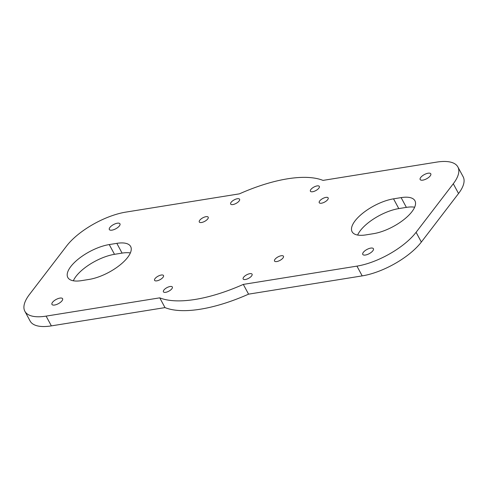 <?xml version="1.0" encoding="UTF-8"?>
<svg xmlns="http://www.w3.org/2000/svg" width="488" height="488" viewBox="0 0 488 488"><rect width="100%" height="100%" fill="white"/><g stroke="black" fill="none" stroke-linecap="round" stroke-linejoin="round"><path stroke-width="0.73" d="M24.864 311.271L30.116 321.031A48.275 19.093 -28.3 0 0 51.368 325.88L46.116 316.12A48.275 19.093 151.7 0 1 24.864 311.271A48.275 19.093 151.7 0 1 29.457 294.484L66.649 245.946A48.275 19.093 151.7 0 1 125.806 212.115L239.437 193.84A104.993 41.529 -28.3 0 1 323.001 180.395L436.632 162.12A48.275 19.093 151.7 0 1 457.884 166.969A48.275 19.093 151.7 0 1 453.285 183.756L458.543 193.516A48.275 19.093 -28.3 0 0 463.136 176.729L457.884 166.969M458.543 193.516L421.351 242.054L416.093 232.294L453.285 183.756M46.116 316.12L159.747 297.845A104.993 41.529 -28.3 0 0 243.311 284.4L356.941 266.125L362.194 275.885A48.275 19.093 -28.3 0 0 421.351 242.054M416.093 232.294A48.275 19.093 151.7 0 1 356.941 266.125M281.222 255.736A5.069 2.007 151.7 0 1 283.455 256.243A5.069 2.007 151.7 0 1 279.941 260.415A5.069 2.007 151.7 0 1 274.531 261.049A5.069 2.007 151.7 0 1 276.287 258.03A5.069 2.007 151.7 0 1 281.222 255.736M428.129 173.216A6.033 2.385 151.7 0 1 430.788 173.819A6.033 2.385 151.7 0 1 426.603 178.779A6.033 2.385 151.7 0 1 420.162 179.541A6.033 2.385 151.7 0 1 422.254 175.942A6.033 2.385 151.7 0 1 428.129 173.216M237.357 198.738A5.069 2.007 151.7 0 1 239.59 199.25A5.069 2.007 151.7 0 1 236.076 203.417A5.069 2.007 151.7 0 1 230.659 204.057A5.069 2.007 151.7 0 1 232.416 201.032A5.069 2.007 151.7 0 1 237.357 198.738M317.102 185.91A5.069 2.007 151.7 0 1 319.335 186.422A5.069 2.007 151.7 0 1 315.821 190.588A5.069 2.007 151.7 0 1 310.411 191.229A5.069 2.007 151.7 0 1 312.168 188.203A5.069 2.007 151.7 0 1 317.102 185.91M117.303 223.211A6.033 2.385 151.7 0 1 119.963 223.815A6.033 2.385 151.7 0 1 115.778 228.78A6.033 2.385 151.7 0 1 109.336 229.537A6.033 2.385 151.7 0 1 111.429 225.944A6.033 2.385 151.7 0 1 117.303 223.211M370.752 248.099A6.033 2.385 151.7 0 1 373.411 248.703A6.033 2.385 151.7 0 1 369.227 253.662A6.033 2.385 151.7 0 1 362.785 254.425A6.033 2.385 151.7 0 1 364.871 250.826A6.033 2.385 151.7 0 1 370.752 248.099M401.124 197.616A31.378 12.414 151.7 0 1 414.934 200.769A31.378 12.414 151.7 0 1 404.058 219.466A31.378 12.414 151.7 0 1 373.497 233.673L365.915 234.893A31.378 12.414 151.7 0 1 352.098 231.739A31.378 12.414 151.7 0 1 362.974 213.042A31.378 12.414 151.7 0 1 393.541 198.836L401.124 197.616L406.376 207.376A31.378 12.414 151.7 0 1 414.654 207.217M116.833 243.347A31.378 12.414 151.7 0 1 130.644 246.501A31.378 12.414 151.7 0 1 119.767 265.197A31.378 12.414 151.7 0 1 89.206 279.404L81.624 280.624A31.378 12.414 151.7 0 1 67.808 277.471A31.378 12.414 151.7 0 1 78.684 258.774A31.378 12.414 151.7 0 1 109.251 244.567L116.833 243.347L122.085 253.107A31.378 12.414 151.7 0 1 130.363 252.943M59.926 298.095A6.033 2.385 151.7 0 1 62.586 298.699A6.033 2.385 151.7 0 1 58.401 303.664A6.033 2.385 151.7 0 1 51.96 304.421A6.033 2.385 151.7 0 1 54.046 300.828A6.033 2.385 151.7 0 1 59.926 298.095M325.935 197.384A5.069 2.007 151.7 0 1 328.168 197.896A5.069 2.007 151.7 0 1 324.654 202.062A5.069 2.007 151.7 0 1 319.237 202.703A5.069 2.007 151.7 0 1 320.994 199.684A5.069 2.007 151.7 0 1 325.935 197.384M161.272 275.031A5.069 2.007 151.7 0 1 163.504 275.537A5.069 2.007 151.7 0 1 159.991 279.709A5.069 2.007 151.7 0 1 154.58 280.344A5.069 2.007 151.7 0 1 156.337 277.324A5.069 2.007 151.7 0 1 161.272 275.031M170.105 286.505A5.069 2.007 151.7 0 1 172.337 287.011A5.069 2.007 151.7 0 1 168.824 291.183A5.069 2.007 151.7 0 1 163.413 291.818A5.069 2.007 151.7 0 1 165.17 288.798A5.069 2.007 151.7 0 1 170.105 286.505M249.85 273.676A5.069 2.007 151.7 0 1 252.082 274.189A5.069 2.007 151.7 0 1 248.569 278.355A5.069 2.007 151.7 0 1 243.158 278.99A5.069 2.007 151.7 0 1 244.915 275.97A5.069 2.007 151.7 0 1 249.85 273.676M205.985 216.678A5.069 2.007 151.7 0 1 208.211 217.191A5.069 2.007 151.7 0 1 204.704 221.357A5.069 2.007 151.7 0 1 199.287 221.997A5.069 2.007 151.7 0 1 201.044 218.978A5.069 2.007 151.7 0 1 205.985 216.678M51.368 325.88L164.999 307.605A104.993 41.529 -28.3 0 0 248.563 294.16L243.311 284.4M248.563 294.16L362.194 275.885M164.999 307.605L159.747 297.845M73.346 280.783A31.378 12.414 151.7 0 1 114.503 254.327L122.085 253.107M357.637 235.057A31.378 12.414 151.7 0 1 398.794 208.596L406.376 207.376M114.503 254.327L109.251 244.567M398.794 208.596L393.541 198.836"/></g></svg>
